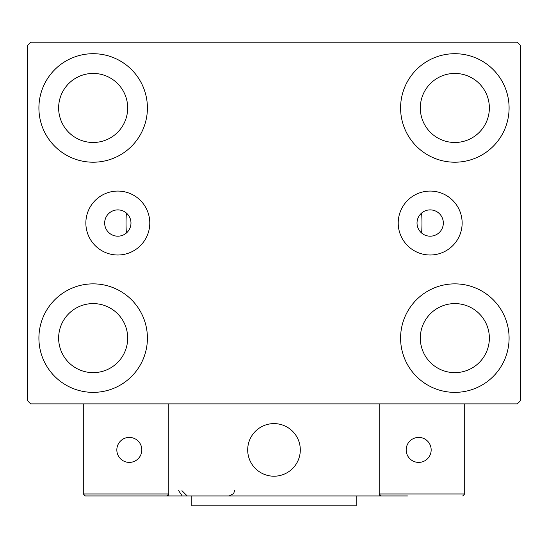 <?xml version="1.0" encoding="UTF-8"?>
<svg xmlns="http://www.w3.org/2000/svg" width="548" height="548" viewBox="0 0 548 548"><rect width="100%" height="100%" fill="white"/><g stroke="black" fill="none" stroke-linecap="round" stroke-linejoin="round"><path stroke-width="0.82" d="M443.332 223.036A13.152 13.152 0 0 0 430.18 209.884A13.152 13.152 0 0 0 417.028 223.036A13.152 13.152 0 0 0 430.18 236.188A13.152 13.152 0 0 0 443.332 223.036M130.972 223.036A13.152 13.152 0 0 0 117.82 209.884A13.152 13.152 0 0 0 104.668 223.036A13.152 13.152 0 0 0 117.82 236.188A13.152 13.152 0 0 0 130.972 223.036M462.142 223.036A31.962 31.962 0 0 0 430.18 191.074A31.962 31.962 0 0 0 398.218 223.036A31.962 31.962 0 0 0 430.18 254.998A31.962 31.962 0 0 0 462.142 223.036M149.782 223.036A31.962 31.962 0 0 0 117.82 191.074A31.962 31.962 0 0 0 85.858 223.036A31.962 31.962 0 0 0 117.82 254.998A31.962 31.962 0 0 0 149.782 223.036M38.908 338.116A54.252 54.252 0 0 1 93.16 283.864A54.252 54.252 0 0 1 147.412 338.116A54.252 54.252 0 0 1 93.16 392.368A54.252 54.252 0 0 1 38.908 338.116M400.588 107.956A54.252 54.252 0 0 1 454.84 53.704A54.252 54.252 0 0 1 509.092 107.956A54.252 54.252 0 0 1 454.84 162.208A54.252 54.252 0 0 1 400.588 107.956M400.588 338.116A54.252 54.252 0 0 1 454.84 283.864A54.252 54.252 0 0 1 509.092 338.116A54.252 54.252 0 0 1 454.84 392.368A54.252 54.252 0 0 1 400.588 338.116M38.908 107.956A54.252 54.252 0 0 1 93.16 53.704A54.252 54.252 0 0 1 147.412 107.956A54.252 54.252 0 0 1 93.16 162.208A54.252 54.252 0 0 1 38.908 107.956M421.624 213.049A147.96 147.96 0 0 1 421.624 233.023A147.96 147.96 0 0 0 421.624 213.049M126.04 223.036A147.96 147.96 0 0 1 126.376 213.049A147.96 147.96 0 0 0 126.376 233.023A147.96 147.96 0 0 1 126.04 223.036M58.636 107.956A34.524 34.524 0 0 1 93.16 73.432A34.524 34.524 0 0 1 127.684 107.956A34.524 34.524 0 0 1 93.16 142.48A34.524 34.524 0 0 1 58.636 107.956M420.316 338.116A34.524 34.524 0 0 1 454.84 303.592A34.524 34.524 0 0 1 489.364 338.116A34.524 34.524 0 0 1 454.84 372.64A34.524 34.524 0 0 1 420.316 338.116M420.316 107.956A34.524 34.524 0 0 1 454.84 73.432A34.524 34.524 0 0 1 489.364 107.956A34.524 34.524 0 0 1 454.84 142.48A34.524 34.524 0 0 1 420.316 107.956M58.636 338.116A34.524 34.524 0 0 1 93.16 303.592A34.524 34.524 0 0 1 127.684 338.116A34.524 34.524 0 0 1 93.16 372.64A34.524 34.524 0 0 1 58.636 338.116M517.312 42.196L30.688 42.196L27.4 45.484L27.4 400.588L30.688 403.876L517.312 403.876L520.6 400.588L520.6 45.484L517.312 42.196M247.696 449.908A26.304 26.304 0 0 1 274 423.604A26.304 26.304 0 0 1 300.304 449.908A26.304 26.304 0 0 1 274 476.212A26.304 26.304 0 0 1 247.696 449.908M407.493 495.94L168.784 495.94L168.784 403.876L379.216 403.876L379.216 495.94L397.629 495.94M278.466 475.828A26.304 26.304 0 0 0 299.92 445.442A26.304 26.304 0 0 0 269.534 423.988A26.304 26.304 0 0 0 248.08 454.374A26.304 26.304 0 0 0 278.466 475.828M464.704 493.967L464.704 403.876L379.216 403.876L379.216 493.967L464.704 493.967L462.731 495.94L464.704 493.967M381.189 495.94L379.216 493.967L381.189 495.94M168.784 495.94L85.269 495.94L83.296 493.967L83.296 403.876M168.784 493.967L166.811 495.94L168.784 493.967L83.296 493.967L85.269 495.94M406.178 449.908A12.494 12.494 0 0 0 418.672 462.402A12.494 12.494 0 0 0 431.166 449.908A12.494 12.494 0 0 0 418.672 437.414A12.494 12.494 0 0 0 406.178 449.908M129.328 462.402A12.494 12.494 0 0 0 141.822 449.908A12.494 12.494 0 0 0 129.328 437.414A12.494 12.494 0 0 0 116.834 449.908A12.494 12.494 0 0 0 129.328 462.402M356.2 495.94L356.2 505.804L191.8 505.804L191.8 495.94M178.648 490.679L181.936 495.556M181.936 490.679L187.197 495.94M234.544 490.679L233.701 493.536L229.283 495.94"/></g></svg>
